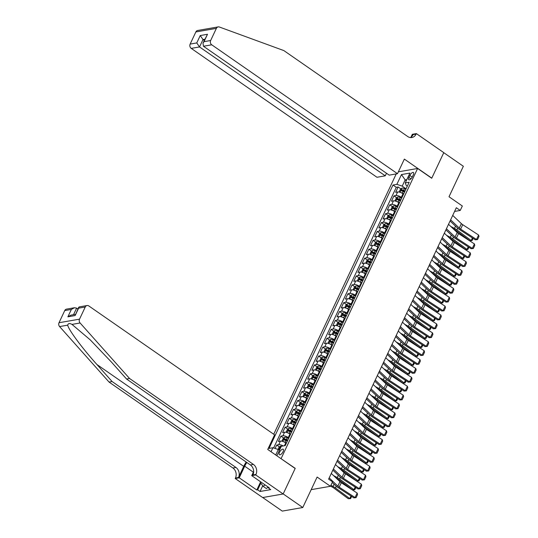 <?xml version="1.0" encoding="UTF-8"?>
<svg xmlns="http://www.w3.org/2000/svg" width="538" height="538" viewBox="0 0 538 538"><rect width="100%" height="100%" fill="white"/><g stroke="black" fill="none" stroke-linecap="round" stroke-linejoin="round"><path stroke-width="0.81" d="M283.075 451.678A3.349 1.385 -55.2 0 0 283.217 449.237A3.349 1.385 -55.2 0 0 279.531 452.297A3.349 1.385 -55.2 0 0 279.397 454.745A3.349 1.385 -55.2 0 0 283.075 451.678M262.719 497.536L282.268 511.1L302.78 507.522L283.183 493.924L295.221 468.342L280.91 458.591M396.23 173.909L273.728 434.247M281.112 458.558L417.616 168.475L431.725 178.266L443.763 152.684L463.352 166.276L449.015 196.753L462.337 206L460.246 210.445L456.325 207.729L328.617 479.123L332.538 481.84L330.44 486.291L317.117 477.045L302.78 507.522M403.554 194.144L402.996 193.761A4.19 1.439 -154.8 0 0 397.649 191.972L395.625 192.322L398.133 186.982L400.877 188.885M403.843 190.943L404.758 191.582M401.879 197.702L401.321 197.318A4.19 1.439 -154.8 0 0 395.975 195.529L393.95 195.879L396.688 197.782M399.653 199.84L400.575 200.479M393.95 195.879L391.435 201.219L393.46 200.869A4.19 1.439 -154.8 0 1 398.813 202.658L399.364 203.041M395.181 211.938L394.623 211.555A4.19 1.439 -154.8 0 0 389.27 209.766L387.246 210.116L389.761 204.783L392.498 206.679M395.47 208.737L396.385 209.376M390.991 220.836L390.44 220.452A4.19 1.439 -154.8 0 0 385.087 218.663L383.063 219.02L385.571 213.68L388.315 215.577M391.281 217.634L392.195 218.273M386.802 229.733L386.25 229.349A4.19 1.439 -154.8 0 0 380.897 227.561L378.873 227.917L381.388 222.577L384.125 224.481M387.091 226.538L388.012 227.171M382.619 238.637L382.061 238.247A4.19 1.439 -154.8 0 0 376.708 236.458L374.69 236.814L377.199 231.474L379.942 233.378M382.908 235.436L383.823 236.074M378.429 247.534L377.878 247.15A4.19 1.439 -154.8 0 0 372.525 245.362L370.5 245.711L373.016 240.372L375.753 242.275M378.718 244.333L379.64 244.972M374.246 256.431L373.688 256.048A4.19 1.439 -154.8 0 0 368.335 254.259L366.311 254.609L368.826 249.269L371.563 251.172M374.529 253.23L375.45 253.869M370.057 265.328L369.498 264.945A4.19 1.439 -154.8 0 0 364.152 263.156L362.128 263.506L364.636 258.166L367.38 260.069M370.346 262.127L371.26 262.766M365.867 274.225L365.315 273.842A4.19 1.439 -154.8 0 0 359.962 272.053L357.938 272.41L360.453 267.07L363.19 268.966M366.156 271.024L367.077 271.663M361.684 283.123L361.126 282.739A4.19 1.439 -154.8 0 0 355.773 280.95L353.748 281.307L356.264 275.967L359.001 277.87M361.973 279.928L362.888 280.56M357.494 292.026L356.943 291.636A4.19 1.439 -154.8 0 0 351.59 289.847L349.565 290.204L352.074 284.864L354.818 286.767M357.783 288.825L358.698 289.457M353.305 300.924L352.753 300.534A4.19 1.439 -154.8 0 0 347.4 298.745L345.376 299.101L347.891 293.761L350.628 295.665M353.594 297.722L354.515 298.361M349.122 309.821L348.563 309.437A4.19 1.439 -154.8 0 0 343.21 307.649L341.193 307.998L343.701 302.659L346.445 304.562M349.411 306.62L350.325 307.259M344.932 318.718L344.381 318.335A4.19 1.439 -154.8 0 0 339.027 316.546L337.003 316.895L339.518 311.556L342.255 313.459M345.221 315.517L346.142 316.156M340.749 327.615L340.191 327.232A4.19 1.439 -154.8 0 0 334.838 325.443L332.814 325.793L335.329 320.46L338.066 322.356M341.031 324.414L341.953 325.053M336.559 336.512L336.001 336.129A4.19 1.439 -154.8 0 0 330.655 334.34L328.631 334.697L331.139 329.357L333.883 331.253M336.849 333.311L337.763 333.95M332.37 345.409L331.818 345.026A4.19 1.439 -154.8 0 0 326.465 343.237L324.441 343.594L326.956 338.254L329.693 340.157M332.659 342.215L333.58 342.847M328.187 354.313L327.629 353.923A4.19 1.439 -154.8 0 0 322.275 352.134L320.251 352.491L322.766 347.151L325.503 349.054M328.469 351.112L329.39 351.744M323.997 363.211L323.446 362.82A4.19 1.439 -154.8 0 0 318.092 361.038L316.068 361.388L318.577 356.048L321.32 357.952M324.286 360.009L325.201 360.648M319.807 372.108L319.256 371.724A4.19 1.439 -154.8 0 0 313.903 369.936L311.879 370.285L314.394 364.946L317.131 366.849M320.097 368.907L321.018 369.545M315.624 381.005L315.066 380.622A4.19 1.439 -154.8 0 0 309.713 378.833L307.696 379.182L310.204 373.843L312.948 375.746M315.914 377.804L316.828 378.443M311.435 389.902L310.883 389.519A4.19 1.439 -154.8 0 0 305.53 387.73L303.506 388.08L306.021 382.747L308.758 384.643M311.724 386.701L312.645 387.34M307.252 398.799L306.694 398.416A4.19 1.439 -154.8 0 0 301.341 396.627L299.316 396.983L301.831 391.644L304.569 393.54M307.534 395.598L308.456 396.237M303.062 407.696L302.504 407.313A4.19 1.439 -154.8 0 0 297.158 405.524L295.133 405.881L297.642 400.541L300.386 402.444M303.351 404.502L304.266 405.134M298.872 416.6L298.321 416.21A4.19 1.439 -154.8 0 0 292.968 414.421L290.944 414.778L293.459 409.438L296.196 411.341M299.162 413.399L300.083 414.038M294.69 425.497L294.131 425.114A4.19 1.439 -154.8 0 0 288.778 423.325L286.754 423.675L289.269 418.335L292.006 420.239M294.972 422.296L295.893 422.935M290.5 434.395L289.948 434.011A4.19 1.439 -154.8 0 0 284.595 432.222L282.571 432.572L285.079 427.233L287.823 429.136M290.789 431.194L291.704 431.832M286.31 443.292L285.759 442.909A4.19 1.439 -154.8 0 0 280.406 441.12L278.381 441.469L280.897 436.13L283.634 438.033M286.599 440.091L287.521 440.73M409.848 175.469L408.927 177.426A3.248 1.338 -55.2 0 0 408.793 179.793A3.248 1.338 -55.2 0 0 412.364 176.827L413.285 174.87A3.248 1.338 -55.2 0 0 413.419 172.496A3.248 1.338 -55.2 0 0 409.848 175.469L412.222 177.11M398.362 171.837L417.616 168.475M276.868 455.787L281.354 446.264L285.234 445.585L409.176 182.2L405.296 182.88L406.21 185.442L407.293 186.195M271.038 451.745L272.927 447.73L269.047 448.41L392.989 185.025L396.869 184.346L401.476 174.561L409.902 173.088L405.296 182.88M288.825 437.952L288.267 437.569L289.948 434.011M293.015 429.055L292.457 428.672L294.131 425.114M297.198 420.158L296.646 419.775L298.321 416.21M301.388 411.261L300.829 410.871L302.504 407.313M305.577 402.363L305.019 401.973L306.694 398.416M309.76 393.46L309.209 393.076L310.883 389.519M313.95 384.562L313.392 384.179L315.066 380.622M318.133 375.665L317.581 375.282L319.256 371.724M322.323 366.768L321.771 366.385L323.446 362.82M326.512 357.871L325.954 357.488L327.629 353.923M330.695 348.974L330.144 348.584L331.818 345.026M334.885 340.077L334.327 339.686L336.001 336.129M339.075 331.173L338.516 330.789L340.191 327.232M343.257 322.275L342.706 321.892L344.381 318.335M347.447 313.378L346.889 312.995L348.563 309.437M351.63 304.481L351.079 304.098L352.753 300.534M355.82 295.584L355.268 295.201L356.943 291.636M360.009 286.687L359.451 286.297L361.126 282.739M364.192 277.783L363.641 277.4L365.315 273.842M368.382 268.886L367.824 268.502L369.498 264.945M372.572 259.988L372.014 259.605L373.688 256.048M376.755 251.091L376.203 250.708L377.878 247.15M380.944 242.194L380.386 241.811L382.061 238.247M385.127 233.297L384.576 232.907L386.25 229.349M389.317 224.4L388.766 224.01L390.44 220.452M393.507 215.496L392.948 215.113L394.623 211.555M397.69 206.599L397.138 206.215L398.813 202.658M398.133 186.982L396.277 187.305L273.62 447.966M283.23 445.935A4.19 1.439 25.2 0 0 278.731 444.677L276.707 445.034L275.093 448.457M280.897 436.13L282.921 435.78A4.19 1.439 25.2 0 1 288.267 437.569M285.079 427.233L287.104 426.883A4.19 1.439 25.2 0 1 292.457 428.672M289.269 418.335L291.293 417.986A4.19 1.439 25.2 0 1 296.646 419.775M293.459 409.438L295.483 409.088A4.19 1.439 25.2 0 1 300.829 410.871M297.642 400.541L299.666 400.185A4.19 1.439 25.2 0 1 305.019 401.973M301.831 391.644L303.856 391.287A4.19 1.439 25.2 0 1 309.209 393.076M306.021 382.747L308.039 382.39A4.19 1.439 25.2 0 1 313.392 384.179M310.204 373.843L312.228 373.493A4.19 1.439 25.2 0 1 317.581 375.282M314.394 364.946L316.418 364.596A4.19 1.439 25.2 0 1 321.771 366.385M318.577 356.048L320.601 355.699A4.19 1.439 25.2 0 1 325.954 357.488M322.766 347.151L324.791 346.802A4.19 1.439 25.2 0 1 330.144 348.584M326.956 338.254L328.98 337.898A4.19 1.439 25.2 0 1 334.327 339.686M331.139 329.357L333.163 329A4.19 1.439 25.2 0 1 338.516 330.789M335.329 320.46L337.353 320.103A4.19 1.439 25.2 0 1 342.706 321.892M339.518 311.556L341.536 311.206A4.19 1.439 25.2 0 1 346.889 312.995M343.701 302.659L345.726 302.309A4.19 1.439 25.2 0 1 351.079 304.098M347.891 293.761L349.915 293.412A4.19 1.439 25.2 0 1 355.268 295.201M352.074 284.864L354.098 284.508A4.19 1.439 25.2 0 1 359.451 286.297M356.264 275.967L358.288 275.611A4.19 1.439 25.2 0 1 363.641 277.4M360.453 267.07L362.478 266.714A4.19 1.439 25.2 0 1 367.824 268.502M364.636 258.166L366.66 257.816A4.19 1.439 25.2 0 1 372.014 259.605M368.826 249.269L370.85 248.919A4.19 1.439 25.2 0 1 376.203 250.708M373.016 240.372L375.033 240.022A4.19 1.439 25.2 0 1 380.386 241.811M377.199 231.474L379.223 231.125A4.19 1.439 25.2 0 1 384.576 232.907M381.388 222.577L383.412 222.221A4.19 1.439 25.2 0 1 388.766 224.01M385.571 213.68L387.595 213.324A4.19 1.439 25.2 0 1 392.948 215.113M389.761 204.783L391.785 204.427A4.19 1.439 25.2 0 1 397.138 206.215M406.311 180.714L405.148 179.907L402.222 186.135L396.869 184.346M406.069 188.804L402.222 186.135M311.186 489.647L330.44 486.291M454.583 211.434L460.246 210.445M406.829 179.611L405.148 179.907L401.476 174.561M276.519 455.545L277.03 455.457M279.444 450.326L278.281 449.519L275.712 454.98M396.277 187.305L392.989 185.025M276.707 445.034L279.451 446.93M272.927 447.73L278.281 449.519M452.714 215.402L461.369 223.633A5.239 1.802 -154.8 0 0 462.727 224.689L478.598 235.025L476.507 239.477L477.515 239.605L475.262 239.814L459.398 229.477A7.855 2.703 25.2 0 1 457.361 227.897L450.084 220.984M475.262 239.814L476.507 239.477L460.636 229.134A5.239 1.802 -154.8 0 1 459.277 228.085L450.615 219.854M478.598 235.025L478.981 236.491L477.515 239.605M400.77 192.57A2.777 0.955 25.2 0 1 402.35 193.095L403.742 193.741M453.231 228.778L453.742 229.047A5.239 1.802 25.2 0 1 455.356 230.056L469.681 240.668L471.201 240.52L456.876 229.914A7.855 2.703 -154.8 0 0 454.462 228.401L450.763 226.431M399.559 192.16L399.23 191.831L400.487 189.161L402.014 188.078A2.777 0.955 25.2 0 1 404.441 188.643L405.834 189.295M405.04 190.983L403.648 190.338A2.777 0.955 -154.8 0 0 401.731 189.759L401.234 190.829A2.777 0.955 25.2 0 1 403.144 191.407L404.536 192.053M401.731 189.759L402.861 190.546A1.412 0.484 25.2 0 1 403.46 190.768L404.838 191.407M473.07 238.388L472.021 240.614L469.681 240.668M472.021 240.614L471.201 240.52L472.411 237.957M268.213 487.092L266.33 488.538L263.19 486.359L260.271 482.458L260.58 481.792M265.079 484.913L263.19 486.359M397.488 173.693L211.743 44.809L203.458 46.255L389.203 175.139L397.488 173.693L404.354 159.1L431.785 178.132L443.783 152.637L416.351 133.606L412.33 134.305L410.992 137.156M386.479 173.249L385.269 175.825L376.977 177.271L191.239 48.386A3.141 2.65 -99.9 0 1 190.143 44.089L195.859 31.944A3.141 2.65 -99.9 0 1 197.668 30.478L218.179 26.9A3.141 2.65 80.1 0 1 219.376 27.014L283.876 50.599L407.703 136.517A7.33 6.18 80.1 0 0 411.893 137.506A7.33 6.18 80.1 0 0 416.123 134.096L416.351 133.606M190.143 44.089L196.767 42.932L200.244 35.548L207.5 34.277L204.03 41.668L210.654 40.511L216.37 28.366L195.859 31.944M385.269 175.825L199.524 46.941L191.239 48.386M218.179 26.9A3.141 2.65 80.1 0 0 216.37 28.366M210.654 40.511A3.141 2.65 80.1 0 0 211.743 44.809M410.339 137.546A7.33 6.18 80.1 0 0 413.09 134.621L416.123 134.096M204.258 40.431L203.001 39.556L199.524 46.941L196.767 42.932M200.244 35.548L203.001 39.556L204.817 39.24M207.5 34.277L202.981 43.134L203.458 46.255M204.03 41.668L202.981 43.134M246.209 462.055A13.638 5.629 -55.2 0 0 243.721 466.372L238.489 477.495L235.449 478.026L235.22 478.517L262.652 497.549L283.163 493.971L295.16 468.477L267.729 449.445L274.595 434.852L88.851 305.974A3.141 2.65 80.1 0 0 87.055 305.544A3.141 2.65 80.1 0 0 85.246 307.01L79.53 319.155A3.141 2.65 80.1 0 0 80.101 322.988L129.577 378.496L253.405 464.415A7.33 6.18 -99.9 0 1 255.96 474.449L255.732 474.94L283.163 493.971M129.577 378.496L126.544 379.021L111.373 362.007L90.236 339.868L71.991 324.401C69.59 323.082 68.158 323.331 67.701 325.154C68.481 329.693 82.28 348.281 96.934 364.522L112.106 381.543L235.933 467.461A7.33 6.18 -99.9 0 1 238.489 477.495M77.889 308.973L76.631 308.106L73.531 314.683M112.106 381.543L109.066 382.074L232.9 467.993A7.33 6.18 -99.9 0 1 235.449 478.026M255.96 474.449L252.927 474.98A7.33 6.18 -99.9 0 0 250.372 464.946L126.544 379.021M85.246 307.01L78.622 308.166L75.145 315.55L67.882 316.821L71.359 309.431L64.735 310.587L59.019 322.733L79.53 319.155M67.701 325.154L59.59 326.566L109.066 382.074M255.732 474.94L251.717 475.639L269.269 487.818L268.381 487.973L268.657 487.394M262.732 485.747L260.036 491.476L270.735 489.607L268.381 487.973M260.036 491.476L257.682 489.842L256.794 489.997L239.242 477.818L235.22 478.517M246.841 462.492A11.782 4.862 -55.2 0 0 244.703 466.204L239.242 477.818M251.717 475.639L253.66 471.503M59.59 326.566A3.141 2.65 -99.9 0 1 59.019 322.733M64.735 310.587A3.141 2.65 -99.9 0 1 66.544 309.121L74.446 307.743L76.631 308.106M256.794 489.997L260.311 482.519M260.816 483.185L257.682 489.842M78.622 308.166L79.153 306.922L87.055 305.544M75.145 315.55L78.683 307.285M67.882 316.821L70.976 315.134L75.347 314.367M71.359 309.431L74.446 307.743M448.524 224.306L457.186 232.53A5.239 1.802 -154.8 0 0 458.544 233.586L474.408 243.922L472.317 248.374L473.326 248.502L471.08 248.711L455.209 238.374A7.855 2.703 25.2 0 1 453.171 236.794L445.901 229.881M471.08 248.711L472.317 248.374L456.446 238.031A5.239 1.802 -154.8 0 1 455.087 236.982L446.432 228.751M474.408 243.922L474.792 245.389L473.326 248.502M444.341 233.203L452.996 241.428A5.239 1.802 -154.8 0 0 454.354 242.483L470.225 252.82L468.134 257.272L469.143 257.399L466.89 257.608L451.019 247.272A7.855 2.703 25.2 0 1 448.981 245.691L441.711 238.785M466.89 257.608L468.134 257.272L452.263 246.929A5.239 1.802 -154.8 0 1 450.905 245.879L442.243 237.648M470.225 252.82L470.609 254.286L469.143 257.399M440.151 242.1L448.813 250.331A5.239 1.802 -154.8 0 0 450.171 251.381L466.036 261.724L463.944 266.169L464.953 266.303L462.7 266.512L446.836 256.169A7.855 2.703 25.2 0 1 444.798 254.588L437.522 247.682M462.7 266.512L463.944 266.169L448.073 255.832A5.239 1.802 -154.8 0 1 446.715 254.777L438.06 246.545M466.036 261.724L466.419 263.183L464.953 266.303M435.962 250.997L444.623 259.229A5.239 1.802 -154.8 0 0 445.982 260.278L461.853 270.621L459.755 275.066L460.763 275.2L458.517 275.409L442.646 265.066A7.855 2.703 25.2 0 1 440.609 263.486L433.339 256.579M458.517 275.409L459.755 275.066L443.89 264.73A5.239 1.802 -154.8 0 1 442.532 263.674L433.87 255.449M461.853 270.621L462.229 272.087L460.763 275.2M396.58 201.468A2.777 0.955 25.2 0 1 398.167 201.992L399.552 202.644M449.042 237.675L449.56 237.944A5.239 1.802 25.2 0 1 451.167 238.953L465.491 249.565L467.018 249.424L452.693 238.811A7.855 2.703 -154.8 0 0 450.272 237.298L446.58 235.328M395.376 201.057L395.047 200.728L396.304 198.058L397.831 196.975A2.777 0.955 25.2 0 1 400.259 197.547L401.651 198.192M400.85 199.88L399.465 199.235A2.777 0.955 -154.8 0 0 397.548 198.663L397.044 199.726A2.777 0.955 25.2 0 1 398.961 200.304L400.353 200.95M397.548 198.663L398.671 199.443A1.412 0.484 25.2 0 1 399.277 199.665L400.655 200.304M468.887 247.285L467.838 249.511L465.491 249.565M467.838 249.511L467.018 249.424L468.221 246.855M392.39 210.365A2.777 0.955 25.2 0 1 393.977 210.889L395.369 211.542M444.859 246.572L445.37 246.841A5.239 1.802 25.2 0 1 446.984 247.85L461.308 258.462L462.828 258.321L448.504 247.709A7.855 2.703 -154.8 0 0 446.089 246.196L442.391 244.225M391.187 209.954L390.857 209.625L392.115 206.955L393.641 205.872A2.777 0.955 25.2 0 1 396.069 206.444L397.461 207.09M396.667 208.784L395.275 208.132A2.777 0.955 -154.8 0 0 393.359 207.56L392.854 208.623A2.777 0.955 25.2 0 1 394.771 209.201L396.163 209.847M393.359 207.56L394.488 208.34A1.412 0.484 25.2 0 1 395.087 208.562L396.466 209.208M464.697 256.182L463.648 258.408L461.308 258.462M463.648 258.408L462.828 258.321L464.038 255.752M388.207 219.262A2.777 0.955 25.2 0 1 389.788 219.786L391.18 220.439M440.669 255.469L441.18 255.745A5.239 1.802 25.2 0 1 442.794 256.754L457.118 267.359L458.645 267.218L444.321 256.606A7.855 2.703 -154.8 0 0 441.9 255.093L438.201 253.129M386.997 218.858L386.674 218.522L387.925 215.852L389.451 214.77A2.777 0.955 25.2 0 1 391.886 215.341L393.271 215.987M392.478 217.682L391.086 217.029A2.777 0.955 -154.8 0 0 389.169 216.458L388.671 217.527A2.777 0.955 25.2 0 1 390.588 218.098L391.973 218.744M389.169 216.458L390.299 217.238A1.412 0.484 25.2 0 1 390.904 217.46L392.276 218.105M460.508 265.079L459.465 267.305L457.118 267.359M459.465 267.305L458.645 267.218L459.849 264.649M384.018 228.159A2.777 0.955 25.2 0 1 385.605 228.69L386.99 229.336M436.479 264.366L436.997 264.642A5.239 1.802 25.2 0 1 438.605 265.651L452.929 276.256L454.455 276.115L440.131 265.503A7.855 2.703 -154.8 0 0 437.71 263.997L434.018 262.026M382.814 227.756L382.484 227.419L383.742 224.749L385.269 223.667A2.777 0.955 25.2 0 1 387.696 224.238L389.088 224.884M388.288 226.579L386.903 225.926A2.777 0.955 -154.8 0 0 384.986 225.355L384.482 226.424A2.777 0.955 25.2 0 1 386.398 226.996L387.79 227.648M384.986 225.355L386.109 226.135A1.412 0.484 25.2 0 1 386.714 226.357L388.093 227.002M456.325 273.976L455.276 276.202L452.929 276.256M455.276 276.202L454.455 276.115L455.666 273.546M431.779 259.894L440.434 268.126A5.239 1.802 -154.8 0 0 441.792 269.175L457.663 279.518L455.572 283.963L456.58 284.098L454.328 284.306L438.457 273.963A7.855 2.703 25.2 0 1 436.419 272.389L429.149 265.476M454.328 284.306L455.572 283.963L439.701 273.627A5.239 1.802 -154.8 0 1 438.342 272.571L429.68 264.346M457.663 279.518L458.046 280.984L456.58 284.098M379.828 237.056A2.777 0.955 25.2 0 1 381.415 237.588L382.807 238.233M432.296 273.264L432.808 273.539A5.239 1.802 25.2 0 1 434.422 274.548L448.746 285.16L450.266 285.012L435.941 274.407A7.855 2.703 -154.8 0 0 433.527 272.894L429.828 270.923M378.624 236.653L378.295 236.323L379.552 233.653L381.079 232.571A2.777 0.955 25.2 0 1 383.507 233.136L384.899 233.788M384.105 235.476L382.713 234.83A2.777 0.955 -154.8 0 0 380.796 234.252L380.292 235.321A2.777 0.955 25.2 0 1 382.209 235.893L383.601 236.545M380.796 234.252L381.926 235.032A1.412 0.484 25.2 0 1 382.525 235.261L383.903 235.9M452.135 282.88L451.086 285.106L448.746 285.16M451.086 285.106L450.266 285.012L451.476 282.443M427.589 268.792L436.251 277.023A5.239 1.802 -154.8 0 0 437.609 278.072L453.473 288.415L451.382 292.867L452.391 292.995L450.138 293.203L434.274 282.86A7.855 2.703 25.2 0 1 432.236 281.287L424.966 274.373M450.138 293.203L451.382 292.867L435.511 282.524A5.239 1.802 -154.8 0 1 434.153 281.475L425.497 273.243M453.473 288.415L453.857 289.881L452.391 292.995M375.645 245.953A2.777 0.955 25.2 0 1 377.225 246.485L378.618 247.13M428.107 282.161L428.618 282.437A5.239 1.802 25.2 0 1 430.232 283.445L444.556 294.057L446.083 293.909L431.758 283.304A7.855 2.703 -154.8 0 0 429.337 281.791L425.645 279.821M374.441 245.55L374.112 245.22L375.363 242.551L376.896 241.468A2.777 0.955 25.2 0 1 379.324 242.033L380.716 242.685M379.915 244.373L378.523 243.727A2.777 0.955 -154.8 0 0 376.607 243.149L376.109 244.218A2.777 0.955 25.2 0 1 378.026 244.797L379.411 245.442M376.607 243.149L377.737 243.936A1.412 0.484 25.2 0 1 378.342 244.158L379.72 244.797M447.952 291.778L446.903 294.004L444.556 294.057M446.903 294.004L446.083 293.909L447.286 291.347M423.399 277.689L432.061 285.92A5.239 1.802 -154.8 0 0 433.42 286.976L449.291 297.312L447.192 301.764L448.208 301.892L445.955 302.1L430.084 291.764A7.855 2.703 25.2 0 1 428.046 290.184L420.777 283.27M445.955 302.1L447.192 301.764L431.328 291.421A5.239 1.802 -154.8 0 1 429.97 290.372L421.308 282.141M449.291 297.312L449.667 298.778L448.208 301.892M371.455 254.857A2.777 0.955 25.2 0 1 373.042 255.382L374.435 256.027M423.917 291.065L424.435 291.334A5.239 1.802 25.2 0 1 426.042 292.342L440.366 302.955L441.893 302.813L427.569 292.201A7.855 2.703 -154.8 0 0 425.155 290.688L421.456 288.718M370.252 254.447L369.922 254.118L371.18 251.448L372.706 250.365A2.777 0.955 25.2 0 1 375.134 250.937L376.526 251.582M375.732 253.27L374.34 252.625A2.777 0.955 -154.8 0 0 372.424 252.046L371.919 253.116A2.777 0.955 25.2 0 1 373.836 253.694L375.228 254.339M372.424 252.046L373.554 252.833A1.412 0.484 25.2 0 1 374.152 253.055L375.531 253.694M443.763 300.675L442.713 302.901L440.366 302.955M442.713 302.901L441.893 302.813L443.104 300.244M419.216 286.593L427.871 294.817A5.239 1.802 -154.8 0 0 429.23 295.873L445.101 306.209L443.009 310.661L444.018 310.789L441.765 310.998L425.901 300.661A7.855 2.703 25.2 0 1 423.863 299.081L416.587 292.168M441.765 310.998L443.009 310.661L427.138 300.318A5.239 1.802 -154.8 0 1 425.78 299.269L417.118 291.038M445.101 306.209L445.484 307.675L444.018 310.789M367.266 263.755A2.777 0.955 25.2 0 1 368.853 264.279L370.245 264.931M419.734 299.962L420.245 300.231A5.239 1.802 25.2 0 1 421.859 301.24L436.183 311.852L437.703 311.71L423.379 301.098A7.855 2.703 -154.8 0 0 420.965 299.585L417.266 297.615M366.062 263.344L365.732 263.015L366.99 260.345L368.517 259.262A2.777 0.955 25.2 0 1 370.944 259.834L372.336 260.479M371.543 262.167L370.151 261.522A2.777 0.955 -154.8 0 0 368.234 260.95L367.736 262.013A2.777 0.955 25.2 0 1 369.646 262.591L371.038 263.237M368.234 260.95L369.364 261.73A1.412 0.484 25.2 0 1 369.962 261.952L371.341 262.591M439.573 309.572L438.524 311.798L436.183 311.852M438.524 311.798L437.703 311.71L438.914 309.142M415.027 295.49L423.688 303.714A5.239 1.802 -154.8 0 0 425.047 304.77L440.911 315.107L438.82 319.559L439.828 319.686L437.582 319.895L421.711 309.558A7.855 2.703 25.2 0 1 419.674 307.978L412.404 301.072M437.582 319.895L438.82 319.559L422.949 309.216A5.239 1.802 -154.8 0 1 421.59 308.166L412.935 299.935M440.911 315.107L441.295 316.573L439.828 319.686M363.083 272.652A2.777 0.955 25.2 0 1 364.67 273.176L366.055 273.829M415.544 308.859L416.062 309.135A5.239 1.802 25.2 0 1 417.67 310.137L431.994 320.749L433.52 320.608L419.196 309.996A7.855 2.703 -154.8 0 0 416.775 308.482L413.083 306.519M361.879 272.248L361.549 271.912L362.807 269.242L364.334 268.159A2.777 0.955 25.2 0 1 366.761 268.731L368.153 269.377M367.353 271.071L365.968 270.419A2.777 0.955 -154.8 0 0 364.051 269.847L363.547 270.91A2.777 0.955 25.2 0 1 365.463 271.488L366.855 272.134M364.051 269.847L365.174 270.627A1.412 0.484 25.2 0 1 365.779 270.849L367.158 271.495M435.39 318.469L434.341 320.695L431.994 320.749M434.341 320.695L433.52 320.608L434.724 318.039M410.844 304.387L419.499 312.618A5.239 1.802 -154.8 0 0 420.857 313.667L436.728 324.01L434.63 328.456L435.645 328.59L433.393 328.799L417.522 318.456A7.855 2.703 25.2 0 1 415.484 316.875L408.214 309.969M433.393 328.799L434.63 328.456L418.766 318.119A5.239 1.802 -154.8 0 1 417.407 317.064L408.745 308.832M436.728 324.01L437.112 325.477L435.645 328.59M358.893 281.549A2.777 0.955 25.2 0 1 360.48 282.08L361.872 282.726M411.362 317.756L411.873 318.032A5.239 1.802 25.2 0 1 413.487 319.041L427.811 329.646L429.331 329.505L415.006 318.893A7.855 2.703 -154.8 0 0 412.592 317.38L408.893 315.416M357.689 281.145L357.36 280.809L358.617 278.139L360.144 277.057A2.777 0.955 25.2 0 1 362.572 277.628L363.964 278.274M363.17 279.968L361.778 279.316A2.777 0.955 -154.8 0 0 359.861 278.745L359.357 279.814A2.777 0.955 25.2 0 1 361.274 280.385L362.666 281.038M359.861 278.745L360.991 279.525A1.412 0.484 25.2 0 1 361.59 279.747L362.968 280.392M431.2 327.366L430.151 329.592L427.811 329.646M430.151 329.592L429.331 329.505L430.541 326.936M406.654 313.284L415.316 321.516A5.239 1.802 -154.8 0 0 416.674 322.565L432.539 332.908L430.447 337.353L431.456 337.487L429.203 337.696L413.339 327.353A7.855 2.703 25.2 0 1 411.301 325.772L404.025 318.866M429.203 337.696L430.447 337.353L414.576 327.017A5.239 1.802 -154.8 0 1 413.218 325.961L404.563 317.736M432.539 332.908L432.922 334.374L431.456 337.487M354.71 290.446A2.777 0.955 25.2 0 1 356.29 290.977L357.683 291.623M407.172 326.653L407.683 326.929A5.239 1.802 25.2 0 1 409.297 327.938L423.621 338.543L425.141 338.402L410.824 327.797A7.855 2.703 -154.8 0 0 408.403 326.284L404.704 324.313M353.5 290.043L353.17 289.706L354.428 287.036L355.954 285.954A2.777 0.955 25.2 0 1 358.389 286.525L359.774 287.178M358.98 288.866L357.588 288.22A2.777 0.955 -154.8 0 0 355.672 287.642L355.174 288.711A2.777 0.955 25.2 0 1 357.091 289.283L358.476 289.935M355.672 287.642L356.802 288.422A1.412 0.484 25.2 0 1 357.407 288.644L358.779 289.289M427.011 336.263L425.968 338.489L423.621 338.543M425.968 338.489L425.141 338.402L426.352 335.833M402.464 322.181L411.126 330.413A5.239 1.802 -154.8 0 0 412.485 331.462L428.356 341.805L426.257 346.257L427.266 346.385L425.02 346.593L409.149 336.25A7.855 2.703 25.2 0 1 407.111 334.676L399.842 327.763M425.02 346.593L426.257 346.257L410.393 335.914A5.239 1.802 -154.8 0 1 409.035 334.858L400.373 326.633M428.356 341.805L428.732 343.271L427.266 346.385M350.52 299.343A2.777 0.955 25.2 0 1 352.108 299.874L353.493 300.52M402.982 335.551L403.5 335.826A5.239 1.802 25.2 0 1 405.107 336.835L419.432 347.447L420.958 347.299L406.634 336.694A7.855 2.703 -154.8 0 0 404.213 335.181L400.521 333.21M349.317 298.94L348.987 298.61L350.245 295.94L351.771 294.858A2.777 0.955 25.2 0 1 354.199 295.423L355.591 296.075M354.791 297.763L353.405 297.117A2.777 0.955 -154.8 0 0 351.489 296.539L350.984 297.608A2.777 0.955 25.2 0 1 352.901 298.18L354.293 298.832M351.489 296.539L352.612 297.326A1.412 0.484 25.2 0 1 353.217 297.548L354.596 298.186M422.828 345.167L421.779 347.393L419.432 347.447M421.779 347.393L420.958 347.299L422.169 344.737M398.281 331.078L406.936 339.31A5.239 1.802 -154.8 0 0 408.295 340.366L424.166 350.702L422.074 355.154L423.083 355.282L420.83 355.49L404.959 345.154A7.855 2.703 25.2 0 1 402.922 343.574L395.652 336.66M420.83 355.49L422.074 355.154L406.203 344.811A5.239 1.802 -154.8 0 1 404.845 343.762L396.183 335.53M424.166 350.702L424.549 352.168L423.083 355.282M346.331 308.24A2.777 0.955 25.2 0 1 347.918 308.772L349.31 309.417M398.799 344.448L399.31 344.724A5.239 1.802 25.2 0 1 400.924 345.732L415.249 356.344L416.768 356.196L402.444 345.591A7.855 2.703 -154.8 0 0 400.03 344.078L396.331 342.107M345.127 307.837L344.797 307.507L346.055 304.838L347.582 303.755A2.777 0.955 25.2 0 1 350.009 304.32L351.401 304.972M350.608 306.66L349.216 306.014A2.777 0.955 -154.8 0 0 347.299 305.436L346.795 306.505A2.777 0.955 25.2 0 1 348.711 307.084L350.103 307.729M347.299 305.436L348.429 306.223A1.412 0.484 25.2 0 1 349.027 306.445L350.406 307.084M418.638 354.065L417.589 356.29L415.249 356.344M417.589 356.29L416.768 356.196L417.979 353.634M394.092 339.982L402.754 348.207A5.239 1.802 -154.8 0 0 404.112 349.263L419.976 359.599L417.885 364.051L418.894 364.179L416.641 364.387L400.776 354.051A7.855 2.703 25.2 0 1 398.739 352.471L391.469 345.557M416.641 364.387L417.885 364.051L402.014 353.708A5.239 1.802 -154.8 0 1 400.655 352.659L392 344.428M419.976 359.599L420.36 361.065L418.894 364.179M342.148 317.144A2.777 0.955 25.2 0 1 343.728 317.669L345.12 318.321M394.61 353.352L395.121 353.621A5.239 1.802 25.2 0 1 396.735 354.629L411.059 365.241L412.585 365.1L398.261 354.488A7.855 2.703 -154.8 0 0 395.84 352.975L392.148 351.005M340.944 316.734L340.615 316.405L341.865 313.735L343.399 312.652A2.777 0.955 25.2 0 1 345.826 313.224L347.212 313.869M346.418 315.557L345.026 314.912A2.777 0.955 -154.8 0 0 343.109 314.333L342.612 315.402A2.777 0.955 25.2 0 1 344.528 315.981L345.914 316.626M343.109 314.333L344.239 315.12A1.412 0.484 25.2 0 1 344.845 315.342L346.223 315.981M414.455 362.962L413.406 365.188L411.059 365.241M413.406 365.188L412.585 365.1L413.789 362.531M389.902 348.88L398.564 357.104A5.239 1.802 -154.8 0 0 399.922 358.16L415.793 368.496L413.695 372.948L414.711 373.076L412.458 373.285L396.587 362.948A7.855 2.703 25.2 0 1 394.549 361.368L387.279 354.461M412.458 373.285L413.695 372.948L397.831 362.605A5.239 1.802 -154.8 0 1 396.472 361.556L387.811 353.325M415.793 368.496L416.17 369.962L414.711 373.076M337.958 326.041A2.777 0.955 25.2 0 1 339.545 326.566L340.937 327.218M390.42 362.249L390.938 362.518A5.239 1.802 25.2 0 1 392.545 363.527L406.869 374.139L408.396 373.997L394.072 363.385A7.855 2.703 -154.8 0 0 391.657 361.872L387.959 359.902M336.754 325.631L336.425 325.302L337.682 322.632L339.209 321.549A2.777 0.955 25.2 0 1 341.637 322.121L343.029 322.766M342.235 324.454L340.843 323.809A2.777 0.955 -154.8 0 0 338.927 323.237L338.422 324.3A2.777 0.955 25.2 0 1 340.339 324.878L341.731 325.524M338.927 323.237L340.056 324.017A1.412 0.484 25.2 0 1 340.655 324.239L342.034 324.885M410.265 371.859L409.216 374.085L406.869 374.139M409.216 374.085L408.396 373.997L409.606 371.428M385.719 357.777L394.374 366.001A5.239 1.802 -154.8 0 0 395.733 367.057L411.604 377.4L409.512 381.845L410.521 381.973L408.268 382.188L392.404 371.845A7.855 2.703 25.2 0 1 390.366 370.265L383.09 363.358M408.268 382.188L409.512 381.845L393.641 371.509A5.239 1.802 -154.8 0 1 392.283 370.453L383.621 362.222M411.604 377.4L411.987 378.86L410.521 381.973M333.768 334.939A2.777 0.955 25.2 0 1 335.356 335.463L336.748 336.115M386.237 371.146L386.748 371.422A5.239 1.802 25.2 0 1 388.362 372.43L402.686 383.036L404.206 382.895L389.882 372.283A7.855 2.703 -154.8 0 0 387.468 370.769L383.769 368.806M332.565 334.535L332.235 334.199L333.493 331.529L335.019 330.446A2.777 0.955 25.2 0 1 337.447 331.018L338.839 331.664M338.046 333.358L336.654 332.706A2.777 0.955 -154.8 0 0 334.737 332.134L334.233 333.204A2.777 0.955 25.2 0 1 336.149 333.775L337.541 334.421M334.737 332.134L335.867 332.914A1.412 0.484 25.2 0 1 336.465 333.136L337.844 333.782M406.076 380.756L405.027 382.982L402.686 383.036M405.027 382.982L404.206 382.895L405.417 380.326M381.529 366.674L390.191 374.905A5.239 1.802 -154.8 0 0 391.55 375.954L407.414 386.297L405.322 390.743L406.331 390.877L404.085 391.086L388.214 380.743A7.855 2.703 25.2 0 1 386.176 379.162L378.907 372.256M404.085 391.086L405.322 390.743L389.451 380.406A5.239 1.802 -154.8 0 1 388.093 379.351L379.438 371.126M407.414 386.297L407.797 387.764L406.331 390.877M329.586 343.836A2.777 0.955 25.2 0 1 331.173 344.367L332.558 345.013M382.047 380.043L382.565 380.319A5.239 1.802 25.2 0 1 384.172 381.328L398.497 391.933L400.023 391.792L385.699 381.18A7.855 2.703 -154.8 0 0 383.278 379.667L379.586 377.703M328.382 343.432L328.052 343.096L329.31 340.426L330.836 339.344A2.777 0.955 25.2 0 1 333.264 339.915L334.656 340.561M333.856 342.255L332.471 341.603A2.777 0.955 -154.8 0 0 330.554 341.031L330.05 342.101A2.777 0.955 25.2 0 1 331.966 342.672L333.358 343.325M330.554 341.031L331.677 341.812A1.412 0.484 25.2 0 1 332.282 342.034L333.661 342.679M401.893 389.653L400.844 391.879L398.497 391.933M400.844 391.879L400.023 391.792L401.227 389.223M377.346 375.571L386.002 383.802A5.239 1.802 -154.8 0 0 387.36 384.852L403.231 395.195L401.133 399.64L402.148 399.774L399.895 399.983L384.024 389.64A7.855 2.703 25.2 0 1 381.987 388.066L374.717 381.153M399.895 399.983L401.133 399.64L385.269 389.304A5.239 1.802 -154.8 0 1 383.91 388.248L375.248 380.023M403.231 395.195L403.614 396.661L402.148 399.774M325.396 352.733A2.777 0.955 25.2 0 1 326.983 353.264L328.375 353.91M377.864 388.94L378.375 389.216A5.239 1.802 25.2 0 1 379.989 390.225L394.314 400.83L395.834 400.689L381.509 390.084A7.855 2.703 -154.8 0 0 379.095 388.57L375.396 386.6M324.192 352.329L323.863 351.993L325.12 349.33L326.647 348.241A2.777 0.955 25.2 0 1 329.074 348.812L330.466 349.465M329.673 351.153L328.281 350.507A2.777 0.955 -154.8 0 0 326.364 349.929L325.86 350.998A2.777 0.955 25.2 0 1 327.776 351.57L329.169 352.222M326.364 349.929L327.494 350.709A1.412 0.484 25.2 0 1 328.093 350.931L329.471 351.576M397.703 398.55L396.654 400.783L394.314 400.83M396.654 400.783L395.834 400.689L397.044 398.12M373.157 384.468L381.812 392.7A5.239 1.802 -154.8 0 0 383.177 393.749L399.041 404.092L396.95 408.544L397.959 408.672L395.706 408.88L379.841 398.537A7.855 2.703 25.2 0 1 377.804 396.963L370.527 390.05M395.706 408.88L396.95 408.544L381.079 398.201A5.239 1.802 -154.8 0 1 379.72 397.145L371.065 388.92M399.041 404.092L399.425 405.558L397.959 408.672M321.213 361.63A2.777 0.955 25.2 0 1 322.793 362.161L324.185 362.807M373.675 397.838L374.186 398.113A5.239 1.802 25.2 0 1 375.8 399.122L390.124 409.734L391.644 409.586L377.326 398.981A7.855 2.703 -154.8 0 0 374.905 397.468L371.207 395.497M320.002 361.227L319.673 360.897L320.93 358.227L322.457 357.145A2.777 0.955 25.2 0 1 324.891 357.709L326.277 358.362M325.483 360.05L324.091 359.404A2.777 0.955 -154.8 0 0 322.175 358.826L321.677 359.895A2.777 0.955 25.2 0 1 323.594 360.467L324.979 361.119M322.175 358.826L323.304 359.613A1.412 0.484 25.2 0 1 323.91 359.835L325.282 360.473M393.513 407.454L392.471 409.68L390.124 409.734M392.471 409.68L391.644 409.586L392.854 407.024M368.967 393.365L377.629 401.597A5.239 1.802 -154.8 0 0 378.987 402.653L394.858 412.989L392.76 417.441L393.769 417.569L391.523 417.777L375.652 407.441A7.855 2.703 25.2 0 1 373.614 405.86L366.344 398.947M391.523 417.777L392.76 417.441L376.896 407.098A5.239 1.802 -154.8 0 1 375.537 406.049L366.876 397.817M394.858 412.989L395.235 414.455L393.769 417.569M317.023 370.527A2.777 0.955 25.2 0 1 318.61 371.059L319.996 371.704M369.485 406.735L370.003 407.01A5.239 1.802 25.2 0 1 371.61 408.019L385.934 418.631L387.461 418.483L373.137 407.878A7.855 2.703 -154.8 0 0 370.716 406.365L367.024 404.394M315.819 370.124L315.49 369.794L316.748 367.124L318.274 366.042A2.777 0.955 25.2 0 1 320.702 366.607L322.094 367.259M321.294 368.947L319.908 368.301A2.777 0.955 -154.8 0 0 317.992 367.723L317.487 368.792A2.777 0.955 25.2 0 1 319.404 369.371L320.796 370.016M317.992 367.723L319.115 368.51A1.412 0.484 25.2 0 1 319.72 368.732L321.099 369.371M389.33 416.351L388.281 418.577L385.934 418.631M388.281 418.577L387.461 418.483L388.665 415.921M364.784 402.269L373.439 410.494A5.239 1.802 -154.8 0 0 374.798 411.55L390.669 421.886L388.577 426.338L389.586 426.466L387.333 426.674L371.462 416.338A7.855 2.703 25.2 0 1 369.424 414.758L362.155 407.844M387.333 426.674L388.577 426.338L372.706 415.995A5.239 1.802 -154.8 0 1 371.348 414.946L362.686 406.715M390.669 421.886L391.052 423.352L389.586 426.466M312.834 379.431A2.777 0.955 25.2 0 1 314.421 379.956L315.813 380.608M365.302 415.639L365.813 415.908A5.239 1.802 25.2 0 1 367.427 416.916L381.751 427.528L383.271 427.387L368.947 416.775A7.855 2.703 -154.8 0 0 366.533 415.262L362.834 413.292M311.63 379.021L311.3 378.691L312.558 376.022L314.084 374.939A2.777 0.955 25.2 0 1 316.512 375.511L317.904 376.156M317.111 377.844L315.719 377.199A2.777 0.955 -154.8 0 0 313.802 376.627L313.298 377.689A2.777 0.955 25.2 0 1 315.214 378.268L316.606 378.913M313.802 376.627L314.932 377.407A1.412 0.484 25.2 0 1 315.53 377.629L316.909 378.268M385.141 425.249L384.092 427.475L381.751 427.528M384.092 427.475L383.271 427.387L384.482 424.818M360.595 411.166L369.256 419.391A5.239 1.802 -154.8 0 0 370.615 420.447L386.479 430.783L384.388 435.235L385.396 435.363L383.143 435.572L367.279 425.235A7.855 2.703 25.2 0 1 365.241 423.655L357.972 416.748M383.143 435.572L384.388 435.235L368.517 424.892A5.239 1.802 -154.8 0 1 367.158 423.843L358.503 415.612M386.479 430.783L386.862 432.249L385.396 435.363M308.651 388.328A2.777 0.955 25.2 0 1 310.231 388.853L311.623 389.505M361.112 424.536L361.623 424.805A5.239 1.802 25.2 0 1 363.237 425.814L377.562 436.426L379.088 436.284L364.764 425.672A7.855 2.703 -154.8 0 0 362.343 424.159L358.651 422.189M307.447 387.918L307.117 387.589L308.368 384.919L309.901 383.836A2.777 0.955 25.2 0 1 312.329 384.408L313.715 385.053M312.921 386.748L311.529 386.096A2.777 0.955 -154.8 0 0 309.612 385.524L309.115 386.587A2.777 0.955 25.2 0 1 311.031 387.165L312.417 387.811M309.612 385.524L310.742 386.304A1.412 0.484 25.2 0 1 311.347 386.526L312.726 387.172M380.951 434.146L379.909 436.372L377.562 436.426M379.909 436.372L379.088 436.284L380.292 433.715M356.405 420.064L365.067 428.295A5.239 1.802 -154.8 0 0 366.425 429.344L382.296 439.687L380.198 444.132L381.213 444.267L378.96 444.475L363.089 434.132A7.855 2.703 25.2 0 1 361.052 432.552L353.782 425.645M378.96 444.475L380.198 444.132L364.334 433.796A5.239 1.802 -154.8 0 1 362.975 432.74L354.313 424.509M382.296 439.687L382.673 441.147L381.213 444.267M304.461 397.226A2.777 0.955 25.2 0 1 306.048 397.75L307.44 398.402M356.923 433.433L357.44 433.709A5.239 1.802 25.2 0 1 359.048 434.717L373.372 445.323L374.899 445.182L360.574 434.57A7.855 2.703 -154.8 0 0 358.16 433.056L354.461 431.093M303.257 396.822L302.928 396.486L304.185 393.816L305.712 392.733A2.777 0.955 25.2 0 1 308.139 393.305L309.532 393.95M308.738 395.645L307.346 394.993A2.777 0.955 -154.8 0 0 305.429 394.421L304.925 395.491A2.777 0.955 25.2 0 1 306.842 396.062L308.234 396.708M305.429 394.421L306.559 395.201A1.412 0.484 25.2 0 1 307.158 395.423L308.536 396.069M376.768 443.043L375.719 445.269L373.372 445.323M375.719 445.269L374.899 445.182L376.109 442.613M352.222 428.961L360.877 437.192A5.239 1.802 -154.8 0 0 362.235 438.241L378.106 448.584L376.015 453.03L377.024 453.164L374.771 453.373L358.907 443.03A7.855 2.703 25.2 0 1 356.869 441.449L349.592 434.543M374.771 453.373L376.015 453.03L360.144 442.693A5.239 1.802 -154.8 0 1 358.785 441.637L350.124 433.413M378.106 448.584L378.49 450.05L377.024 453.164M300.271 406.123A2.777 0.955 25.2 0 1 301.858 406.654L303.25 407.3M352.74 442.33L353.251 442.606A5.239 1.802 25.2 0 1 354.865 443.615L369.189 454.22L370.709 454.079L356.385 443.467A7.855 2.703 -154.8 0 0 353.97 441.96L350.272 439.99M299.067 405.719L298.738 405.383L299.996 402.713L301.522 401.63A2.777 0.955 25.2 0 1 303.95 402.202L305.342 402.848M304.548 404.542L303.156 403.89A2.777 0.955 -154.8 0 0 301.24 403.318L300.735 404.388A2.777 0.955 25.2 0 1 302.652 404.959L304.044 405.612M301.24 403.318L302.369 404.099A1.412 0.484 25.2 0 1 302.968 404.32L304.347 404.966M372.578 451.94L371.529 454.166L369.189 454.22M371.529 454.166L370.709 454.079L371.919 451.51M348.032 437.858L356.694 446.089A5.239 1.802 -154.8 0 0 358.052 447.139L373.917 457.482L371.825 461.927L372.834 462.061L370.588 462.27L354.717 451.927A7.855 2.703 25.2 0 1 352.679 450.353L345.409 443.44M370.588 462.27L371.825 461.927L355.954 451.59A5.239 1.802 -154.8 0 1 354.596 450.535L345.941 442.31M373.917 457.482L374.3 458.948L372.834 462.061M296.088 415.02A2.777 0.955 25.2 0 1 297.669 415.551L299.061 416.197M348.55 451.227L349.068 451.503A5.239 1.802 25.2 0 1 350.675 452.512L364.999 463.117L366.526 462.976L352.202 452.371A7.855 2.703 -154.8 0 0 349.781 450.857L346.089 448.887M294.885 414.616L294.555 414.287L295.813 411.617L297.339 410.534A2.777 0.955 25.2 0 1 299.767 411.099L301.159 411.752M300.359 413.44L298.973 412.794A2.777 0.955 -154.8 0 0 297.057 412.216L296.552 413.285A2.777 0.955 25.2 0 1 298.469 413.856L299.861 414.509M297.057 412.216L298.18 412.996A1.412 0.484 25.2 0 1 298.785 413.224L300.164 413.863M368.395 460.837L367.346 463.07L364.999 463.117M367.346 463.07L366.526 462.976L367.73 460.407M343.843 446.755L352.504 454.987A5.239 1.802 -154.8 0 0 353.863 456.036L369.734 466.379L367.636 470.831L368.651 470.958L366.398 471.167L350.527 460.824A7.855 2.703 25.2 0 1 348.49 459.25L341.22 452.337M366.398 471.167L367.636 470.831L351.771 460.488A5.239 1.802 -154.8 0 1 350.413 459.439L341.751 451.207M369.734 466.379L370.117 467.845L368.651 470.958M291.899 423.917A2.777 0.955 25.2 0 1 293.486 424.448L294.878 425.094M344.367 460.125L344.878 460.4A5.239 1.802 25.2 0 1 346.492 461.409L360.816 472.021L362.336 471.873L348.012 461.268A7.855 2.703 -154.8 0 0 345.598 459.755L341.899 457.784M290.695 423.514L290.365 423.184L291.623 420.514L293.149 419.432A2.777 0.955 25.2 0 1 295.577 419.996L296.969 420.649M296.176 422.337L294.784 421.691A2.777 0.955 -154.8 0 0 292.867 421.113L292.363 422.182A2.777 0.955 25.2 0 1 294.279 422.76L295.671 423.406M292.867 421.113L293.997 421.9A1.412 0.484 25.2 0 1 294.595 422.122L295.974 422.76M364.206 469.741L363.157 471.967L360.816 472.021M363.157 471.967L362.336 471.873L363.547 469.311M339.66 455.652L348.315 463.884A5.239 1.802 -154.8 0 0 349.673 464.94L365.544 475.276L363.453 479.728L364.461 479.856L362.209 480.064L346.344 469.728A7.855 2.703 25.2 0 1 344.307 468.147L337.03 461.234M362.209 480.064L363.453 479.728L347.582 469.385A5.239 1.802 -154.8 0 1 346.223 468.336L337.568 460.104M365.544 475.276L365.927 476.742L364.461 479.856M287.716 432.821A2.777 0.955 25.2 0 1 289.296 433.346L290.688 433.991M340.177 469.028L340.689 469.297A5.239 1.802 25.2 0 1 342.303 470.306L356.627 480.918L358.147 480.777L343.822 470.165A7.855 2.703 -154.8 0 0 341.408 468.652L337.709 466.681M286.505 432.411L286.176 432.081L287.433 429.411L288.96 428.329A2.777 0.955 25.2 0 1 291.394 428.9L292.78 429.546M291.986 431.234L290.594 430.588A2.777 0.955 -154.8 0 0 288.677 430.01L288.18 431.079A2.777 0.955 25.2 0 1 290.096 431.658L291.482 432.303M288.677 430.01L289.807 430.797A1.412 0.484 25.2 0 1 290.412 431.019L291.784 431.658M360.016 478.638L358.974 480.864L356.627 480.918M358.974 480.864L358.147 480.777L359.357 478.208M335.47 464.556L344.132 472.781A5.239 1.802 -154.8 0 0 345.49 473.837L361.361 484.173L359.263 488.625L360.272 488.753L358.026 488.961L342.155 478.625A7.855 2.703 25.2 0 1 340.117 477.045L332.847 470.131M358.026 488.961L359.263 488.625L343.399 478.282A5.239 1.802 -154.8 0 1 342.04 477.233L333.378 469.001M361.361 484.173L361.738 485.639L360.272 488.753M283.526 441.718A2.777 0.955 25.2 0 1 285.113 442.243L286.498 442.895M335.988 477.926L336.506 478.195A5.239 1.802 25.2 0 1 338.113 479.203L352.437 489.815L353.964 489.674L339.639 479.062A7.855 2.703 -154.8 0 0 337.218 477.549L333.526 475.579M282.322 441.308L281.993 440.978L283.25 438.309L284.777 437.226A2.777 0.955 25.2 0 1 287.205 437.798L288.597 438.443M287.796 440.131L286.411 439.485A2.777 0.955 -154.8 0 0 284.494 438.914L283.99 439.976A2.777 0.955 25.2 0 1 285.907 440.555L287.299 441.2M284.494 438.914L285.617 439.694A1.412 0.484 25.2 0 1 286.223 439.916L287.601 440.555M355.833 487.536L354.784 489.762L352.437 489.815M354.784 489.762L353.964 489.674L355.167 487.105M331.287 473.453L339.942 481.678A5.239 1.802 -154.8 0 0 341.3 482.734L357.171 493.07L355.08 497.522L356.089 497.65L353.836 497.858L337.965 487.522A7.855 2.703 25.2 0 1 335.927 485.942L332.249 482.445M329.121 479.472L328.657 479.035M353.836 497.858L355.08 497.522L339.209 487.179A5.239 1.802 -154.8 0 1 337.851 486.13L329.189 477.899M357.171 493.07L357.555 494.536L356.089 497.65M330.514 486.137L332.316 487.098A5.239 1.802 25.2 0 1 333.93 488.1L348.254 498.713L349.774 498.571L335.45 487.959A7.855 2.703 -154.8 0 0 333.035 486.446L330.904 485.31M278.011 449.432L279.061 447.206L280.587 446.123A2.777 0.955 25.2 0 1 281.65 446.21M280.607 447.851A2.777 0.955 -154.8 0 0 280.305 447.811L279.8 448.874A2.777 0.955 25.2 0 1 280.103 448.921M351.644 496.433L350.594 498.659L348.254 498.713M350.594 498.659L349.774 498.571L350.984 496.002M284.434 445.726L285.759 442.909M401.321 197.318L402.996 193.761M395.975 195.529L397.649 191.972M278.731 444.677L280.406 441.12M282.921 435.78L284.595 432.222M287.104 426.883L288.778 423.325M291.293 417.986L292.968 414.421M295.483 409.088L297.158 405.524M299.666 400.185L301.341 396.627M303.856 391.287L305.53 387.73M308.039 382.39L309.713 378.833M312.228 373.493L313.903 369.936M316.418 364.596L318.092 361.038M320.601 355.699L322.275 352.134M324.791 346.802L326.465 343.237M328.98 337.898L330.655 334.34M333.163 329L334.838 325.443M337.353 320.103L339.027 316.546M341.536 311.206L343.21 307.649M345.726 302.309L347.4 298.745M349.915 293.412L351.59 289.847M354.098 284.508L355.773 280.95M358.288 275.611L359.962 272.053M362.478 266.714L364.152 263.156M366.66 257.816L368.335 254.259M370.85 248.919L372.525 245.362M375.033 240.022L376.708 236.458M379.223 231.125L380.897 227.561M383.412 222.221L385.087 218.663M387.595 213.324L389.27 209.766M391.785 204.427L393.46 200.869M410.965 178.838L408.927 177.426M461.369 223.633L459.277 228.085M462.727 224.689L460.636 229.134M401.98 188.105L400.01 192.295M403.144 191.407L402.35 193.095M404.441 188.643L403.648 190.338M456.876 229.914L457.69 228.193M454.462 228.401L455.518 226.148M96.934 364.522L243.721 466.372M235.933 467.461L232.9 467.993M250.372 464.946L253.405 464.415M80.101 322.988L71.991 324.401M253.337 472.189L244.703 466.204M457.186 232.53L455.087 236.982M458.544 233.586L456.446 238.031M452.996 241.428L450.905 245.879M454.354 242.483L452.263 246.929M448.813 250.331L446.715 254.777M450.171 251.381L448.073 255.832M444.623 259.229L442.532 263.674M445.982 260.278L443.89 264.73M397.79 197.002L395.82 201.192M398.961 200.304L398.167 201.992M400.259 197.547L399.465 199.235M452.693 238.811L453.5 237.097M450.272 237.298L451.335 235.045M393.601 205.899L391.63 210.089M394.771 209.201L393.977 210.889M396.069 206.444L395.275 208.132M448.504 247.709L449.311 245.994M446.089 246.196L447.145 243.949M389.418 214.796L387.447 218.986M390.588 218.098L389.788 219.786M391.886 215.341L391.086 217.029M444.321 256.606L445.128 254.891M441.9 255.093L442.962 252.847M385.228 223.694L383.258 227.883M386.398 226.996L385.605 228.69M387.696 224.238L386.903 225.926M440.131 265.503L440.938 263.788M437.71 263.997L438.773 261.744M440.434 268.126L438.342 272.571M441.792 269.175L439.701 273.627M381.038 232.598L379.068 236.781M382.209 235.893L381.415 237.588M383.507 233.136L382.713 234.83M435.941 274.407L436.748 272.685M433.527 272.894L434.583 270.641M436.251 277.023L434.153 281.475M437.609 278.072L435.511 282.524M376.856 241.495L374.885 245.684M378.026 244.797L377.225 246.485M379.324 242.033L378.523 243.727M431.758 283.304L432.565 281.582M429.337 281.791L430.4 279.538M432.061 285.92L429.97 290.372M433.42 286.976L431.328 291.421M372.666 250.392L370.695 254.582M373.836 253.694L373.042 255.382M375.134 250.937L374.34 252.625M427.569 292.201L428.376 290.486M425.155 290.688L426.21 288.435M427.871 294.817L425.78 299.269M429.23 295.873L427.138 300.318M368.483 259.289L366.512 263.479M369.646 262.591L368.853 264.279M370.944 259.834L370.151 261.522M423.379 301.098L424.193 299.384M420.965 299.585L422.021 297.339M423.688 303.714L421.59 308.166M425.047 304.77L422.949 309.216M364.293 268.186L362.323 272.376M365.463 271.488L364.67 273.176M366.761 268.731L365.968 270.419M419.196 309.996L420.003 308.281M416.775 308.482L417.838 306.236M419.499 312.618L417.407 317.064M420.857 313.667L418.766 318.119M360.104 277.083L358.133 281.273M361.274 280.385L360.48 282.08M362.572 277.628L361.778 279.316M415.006 318.893L415.813 317.178M412.592 317.38L413.648 315.134M415.316 321.516L413.218 325.961M416.674 322.565L414.576 327.017M355.921 285.981L353.95 290.17M357.091 289.283L356.29 290.977M358.389 286.525L357.588 288.22M410.824 327.797L411.631 326.075M408.403 326.284L409.465 324.031M411.126 330.413L409.035 334.858M412.485 331.462L410.393 335.914M351.731 294.885L349.761 299.067M352.901 298.18L352.108 299.874M354.199 295.423L353.405 297.117M406.634 336.694L407.441 334.972M404.213 335.181L405.275 332.928M406.936 339.31L404.845 343.762M408.295 340.366L406.203 344.811M347.541 303.782L345.571 307.971M348.711 307.084L347.918 308.772M350.009 304.32L349.216 306.014M402.444 345.591L403.251 343.869M400.03 344.078L401.086 341.825M402.754 348.207L400.655 352.659M404.112 349.263L402.014 353.708M343.358 312.679L341.388 316.869M344.528 315.981L343.728 317.669M345.826 313.224L345.026 314.912M398.261 354.488L399.068 352.773M395.84 352.975L396.903 350.722M398.564 357.104L396.472 361.556M399.922 358.16L397.831 362.605M339.169 321.576L337.198 325.766M340.339 324.878L339.545 326.566M341.637 322.121L340.843 323.809M394.072 363.385L394.879 361.67M391.657 361.872L392.713 359.626M394.374 366.001L392.283 370.453M395.733 367.057L393.641 371.509M334.986 330.473L333.015 334.663M336.149 333.775L335.356 335.463M337.447 331.018L336.654 332.706M389.882 372.283L390.696 370.568M387.468 370.769L388.523 368.523M390.191 374.905L388.093 379.351M391.55 375.954L389.451 380.406M330.796 339.37L328.826 343.56M331.966 342.672L331.173 344.367M333.264 339.915L332.471 341.603M385.699 381.18L386.506 379.465M383.278 379.667L384.34 377.42M386.002 383.802L383.91 388.248M387.36 384.852L385.269 389.304M326.606 348.268L324.636 352.457M327.776 351.57L326.983 353.264M329.074 348.812L328.281 350.507M381.509 390.084L382.316 388.362M379.095 388.57L380.151 386.318M381.812 392.7L379.72 397.145M383.177 393.749L381.079 398.201M322.423 357.171L320.453 361.354M323.594 360.467L322.793 362.161M324.891 357.709L324.091 359.404M377.326 398.981L378.133 397.259M374.905 397.468L375.968 395.215M377.629 401.597L375.537 406.049M378.987 402.653L376.896 407.098M318.234 366.069L316.263 370.258M319.404 369.371L318.61 371.059M320.702 366.607L319.908 368.301M373.137 407.878L373.944 406.156M370.716 406.365L371.778 404.112M373.439 410.494L371.348 414.946M374.798 411.55L372.706 415.995M314.044 374.966L312.074 379.155M315.214 378.268L314.421 379.956M316.512 375.511L315.719 377.199M368.947 416.775L369.754 415.06M366.533 415.262L367.589 413.009M369.256 419.391L367.158 423.843M370.615 420.447L368.517 424.892M309.861 383.863L307.891 388.053M311.031 387.165L310.231 388.853M312.329 384.408L311.529 386.096M364.764 425.672L365.571 423.957M362.343 424.159L363.406 421.913M365.067 428.295L362.975 432.74M366.425 429.344L364.334 433.796M305.671 392.76L303.701 396.95M306.842 396.062L306.048 397.75M308.139 393.305L307.346 394.993M360.574 434.57L361.381 432.855M358.16 433.056L359.216 430.81M360.877 437.192L358.785 441.637M362.235 438.241L360.144 442.693M301.488 401.657L299.511 405.847M302.652 404.959L301.858 406.654M303.95 402.202L303.156 403.89M356.385 443.467L357.198 441.752M353.97 441.96L355.026 439.707M356.694 446.089L354.596 450.535M358.052 447.139L355.954 451.59M297.299 410.561L295.328 414.744M298.469 413.856L297.669 415.551M299.767 411.099L298.973 412.794M352.202 452.371L353.009 450.649M349.781 450.857L350.843 448.605M352.504 454.987L350.413 459.439M353.863 456.036L351.771 460.488M293.109 419.458L291.139 423.648M294.279 422.76L293.486 424.448M295.577 419.996L294.784 421.691M348.012 461.268L348.819 459.546M345.598 459.755L346.654 457.502M348.315 463.884L346.223 468.336M349.673 464.94L347.582 469.385M288.926 428.356L286.956 432.545M290.096 431.658L289.296 433.346M291.394 428.9L290.594 430.588M343.822 470.165L344.636 468.45M341.408 468.652L342.471 466.399M344.132 472.781L342.04 477.233M345.49 473.837L343.399 478.282M284.736 437.253L282.766 441.442M285.907 440.555L285.113 442.243M287.205 437.798L286.411 439.485M339.639 479.062L340.446 477.347M337.218 477.549L338.281 475.296M339.942 481.678L337.851 486.13M341.3 482.734L339.209 487.179M280.547 446.15L278.798 449.882M335.45 487.959L336.257 486.244M333.035 486.446L334.091 484.2"/></g></svg>
